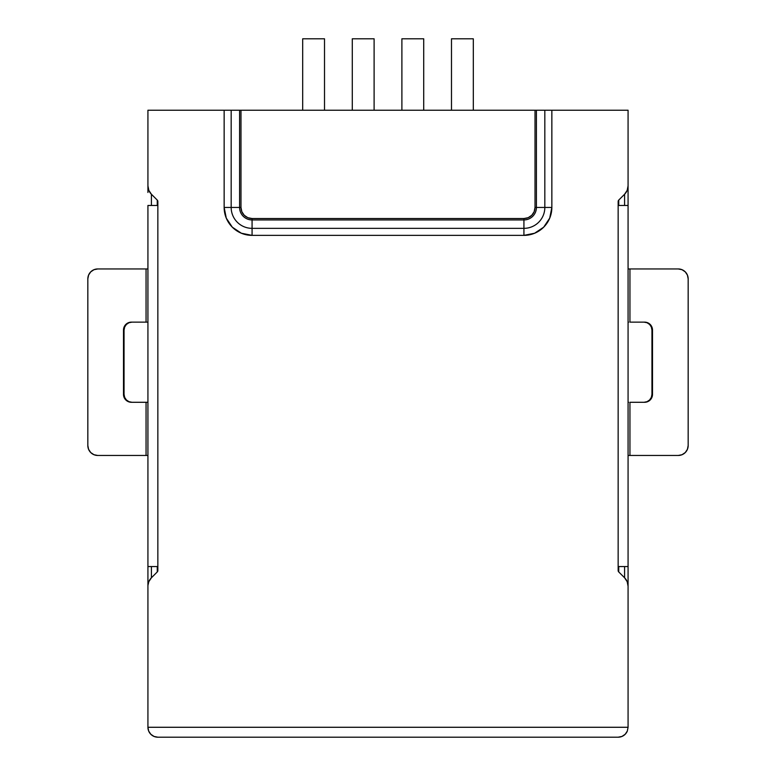 <?xml version="1.0" encoding="UTF-8"?>
<svg xmlns="http://www.w3.org/2000/svg" width="776" height="776" viewBox="0 0 776 776"><rect width="100%" height="100%" fill="white"/><g stroke="black" fill="none" stroke-linecap="round" stroke-linejoin="round"><path stroke-width="1.16" d="M618.152 570.535L618.152 566.567L618.152 570.535A1.988 1.988 0 0 0 618.734 571.941L618.734 566.567L618.734 571.941L624.593 577.79L624.593 566.567L624.593 577.79A11.902 11.902 0 0 1 628.075 586.21L628.075 727.277L147.925 727.277L148.682 731.079L147.925 727.277L147.925 586.21L147.925 727.277L628.075 727.277L628.075 586.21L627.173 581.651L624.593 577.79L618.734 571.941A1.988 1.988 0 0 1 618.152 570.535L618.152 201.498A1.988 1.988 0 0 1 618.734 200.092L624.593 194.243L627.173 190.382L628.075 185.823L628.075 110.231L551.852 110.231L551.852 207.444L549.718 218.134L543.675 227.193L534.615 233.236L523.926 235.37L252.074 235.37L241.384 233.236L232.325 227.193L226.282 218.134L224.148 207.444L224.148 110.231L147.925 110.231L147.925 185.823L148.827 190.382L151.407 194.243L157.266 200.092A1.988 1.988 0 0 1 157.848 201.498L157.848 570.535A1.988 1.988 0 0 1 157.266 571.941L151.407 577.79L148.827 581.651L147.925 585.453M147.925 579.556L147.925 205.465L157.848 205.465L157.848 201.498A1.988 1.988 0 0 0 157.266 200.092L157.266 205.465L157.266 200.092L151.407 194.243A11.902 11.902 0 0 1 147.925 185.823L147.925 110.231L231.17 110.231L224.148 110.231L224.148 207.444L231.17 207.444L224.148 207.444A27.917 27.917 0 0 0 252.074 235.37L252.074 228.348L252.074 235.37L523.926 235.37L523.926 228.348L523.926 235.37A27.917 27.917 0 0 0 551.852 207.444L544.83 207.444A20.904 20.904 0 0 1 523.926 228.348L252.074 228.348A20.904 20.904 0 0 1 231.17 207.444L231.17 110.231L239.58 110.231L239.58 207.444L240.987 207.444L239.58 207.444L239.58 110.231L240.987 110.231L240.987 207.444L240.987 110.231L231.17 110.231L231.17 207.444L239.58 207.444A12.484 12.484 0 0 0 252.074 219.938L252.074 218.531L247.825 217.687L244.236 215.282L241.831 211.693L240.987 207.444A11.087 11.087 0 0 0 252.074 218.531L252.074 228.348A20.904 20.904 0 0 1 231.17 207.444L239.58 207.444A12.484 12.484 0 0 0 252.074 219.938L523.926 219.938L523.926 218.531L252.074 218.531L523.926 218.531L523.926 219.938L252.074 219.938L252.074 228.348L523.926 228.348L523.926 219.938A12.484 12.484 0 0 0 536.42 207.444L535.013 207.444L534.169 211.693L531.764 215.282L528.175 217.687L523.926 218.531A11.087 11.087 0 0 0 535.013 207.444L535.013 110.231L240.987 110.231L535.013 110.231L535.013 207.444L536.42 207.444L536.42 110.231L535.013 110.231L544.83 110.231L544.83 207.444A20.904 20.904 0 0 1 523.926 228.348L523.926 219.938A12.484 12.484 0 0 0 536.42 207.444L544.83 207.444L544.83 110.231L551.852 110.231L536.42 110.231L536.42 207.444L551.852 207.444L551.852 110.231L628.075 110.231L628.075 186.579M628.075 192.477L628.075 579.556M147.925 185.823L147.925 192.477M628.075 268.952L629.947 268.952L629.947 322.127L644.584 322.127A7.935 7.925 -90 0 1 652.509 330.062L651.947 330.062L651.947 394.353L652.509 394.353L652.509 330.062L651.947 330.062A7.935 7.925 90 0 0 644.022 322.127L647.048 322.729L649.619 324.455L651.336 327.026L651.947 330.062L651.947 394.353L651.336 397.39L649.619 399.96L647.048 401.677L644.022 402.288A7.935 7.925 90 0 0 651.947 394.353L652.509 394.353L652.509 330.062L651.908 327.026L650.191 324.455L647.62 322.729L644.584 322.127L629.947 322.127L629.947 268.952L678.263 268.952L682.046 269.709L685.266 271.862L687.41 275.082L688.167 278.875L688.167 445.54L687.41 449.333L685.266 452.553L682.046 454.707L678.263 455.464L629.947 455.464L629.947 402.288L644.584 402.288L647.62 401.677L650.191 399.96L651.908 397.39L652.509 394.353A7.935 7.925 -90 0 1 644.584 402.288L629.947 402.288L629.947 455.464L628.075 455.464M628.075 402.288L628.618 402.288M628.618 322.127L628.075 322.127M147.925 322.127L146.053 322.127L146.053 268.952L147.925 268.952M627.318 731.079L625.165 734.29L621.954 736.443L618.152 737.2L157.848 737.2L154.046 736.443L157.848 737.2L618.152 737.2L621.954 736.443L625.165 734.29L627.318 731.079L628.075 727.277L627.318 731.079L625.165 734.29L621.954 736.443L618.152 737.2A9.923 9.923 0 0 0 627.318 731.079L628.075 727.277M148.682 731.079L150.835 734.29L154.046 736.443L150.835 734.29L148.682 731.079L150.835 734.29L154.046 736.443A9.923 9.923 0 0 0 157.848 737.2L154.046 736.443A9.923 9.923 0 0 1 147.925 727.277L148.682 731.079M147.382 268.952L97.737 268.952L93.954 269.709L90.734 271.862L88.59 275.082L87.834 278.875L87.834 445.54L87.834 278.875A9.923 9.904 90 0 1 97.737 268.952L146.053 268.952L146.053 322.127L147.382 322.127M131.416 322.127L146.053 322.127L131.416 322.127L128.379 322.729L125.809 324.455L124.092 327.026L123.491 330.062A7.935 7.925 90 0 1 131.416 322.127M147.382 402.288L131.416 402.288L128.379 401.677L125.809 399.96L124.092 397.39L123.491 394.353L123.491 330.062L124.053 330.062L124.053 394.353L124.664 397.39L126.381 399.96L128.952 401.677L131.978 402.288A7.935 7.925 -90 0 1 124.053 394.353L123.491 394.353L123.491 330.062L124.053 330.062L124.053 394.353L123.491 394.353A7.935 7.925 90 0 0 131.416 402.288L147.925 402.288M147.925 455.464L97.737 455.464A9.923 9.904 90 0 1 87.834 445.54L88.59 449.333L90.734 452.553L93.954 454.707L97.737 455.464L147.382 455.464M131.978 322.127L128.952 322.729L126.381 324.455L124.664 327.026L124.053 330.062A7.935 7.925 -90 0 1 131.978 322.127M146.053 455.464L146.053 402.288L146.053 455.464M628.618 268.952L678.263 268.952A9.923 9.904 -90 0 1 688.167 278.875L688.167 445.54A9.923 9.904 -90 0 1 678.263 455.464L628.618 455.464M151.407 205.465L151.407 194.243L151.407 205.465M157.266 571.941L157.266 566.567L157.266 571.941L151.407 577.79L151.407 566.567L151.407 577.79A11.902 11.902 0 0 0 147.925 586.21L147.925 566.567L157.848 566.567L157.848 570.535A1.988 1.988 0 0 1 157.266 571.941M157.848 201.498L157.848 205.465L147.925 205.465L147.925 566.567L157.848 566.567L157.848 205.465M628.075 586.21L628.075 185.823A11.902 11.902 0 0 1 624.593 194.243L624.593 205.465L624.593 194.243L618.734 200.092L618.734 205.465L618.734 200.092A1.988 1.988 0 0 0 618.152 201.498L618.152 566.567L628.075 566.567L618.152 566.567M628.075 205.465L618.152 205.465L628.075 205.465M473.311 38.8L451.486 38.8L473.311 38.8L473.311 110.231L473.311 38.8M451.486 110.231L451.486 38.8L451.486 110.231M423.715 38.8L401.89 38.8L423.715 38.8L423.715 110.231L423.715 38.8M401.89 110.231L401.89 38.8L401.89 110.231M374.11 38.8L352.285 38.8L374.11 38.8L374.11 110.231L374.11 38.8M352.285 110.231L352.285 38.8L352.285 110.231M324.514 38.8L302.688 38.8L324.514 38.8L324.514 110.231L324.514 38.8M302.688 110.231L302.688 38.8L302.688 110.231"/></g></svg>

